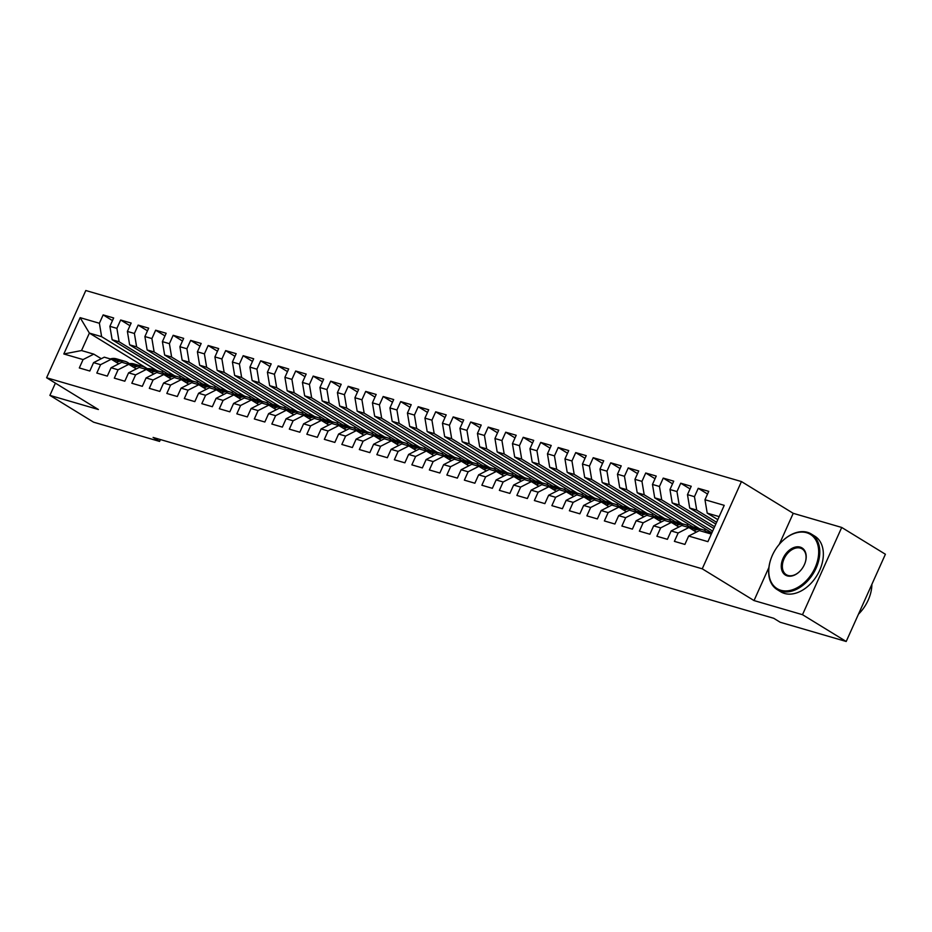 <?xml version="1.0" encoding="UTF-8"?>
<svg xmlns="http://www.w3.org/2000/svg" width="932" height="932" viewBox="0 0 932 932"><rect width="100%" height="100%" fill="white"/><g stroke="black" fill="none" stroke-linecap="round" stroke-linejoin="round"><path stroke-width="1.4" d="M741.453 481.564L85.802 290.516L46.6 377.751L702.239 568.811L741.453 481.564L793.225 513.322L779.28 544.346M768.9 567.448L754.023 600.569L802.499 614.689L841.712 527.454L793.225 513.322M841.712 527.454L885.4 554.249L846.198 641.484L802.499 614.689M147.407 368.688L89.379 333.097L80.14 317.661L63.819 353.974L83.076 359.577L79.313 367.954L89.81 371.018L93.573 362.641L100.574 364.68L96.811 373.056L107.32 376.109L111.071 367.744L118.073 369.783L114.321 378.147L124.818 381.211L128.581 372.847L135.583 374.885L131.82 383.25L142.316 386.314L146.079 377.938L153.081 379.976L149.318 388.353L159.826 391.417L163.589 383.04L170.579 385.079L166.828 393.455L177.325 396.508L181.088 388.143L188.089 390.182L184.326 398.558L194.823 401.61L198.586 393.246L205.588 395.285L201.825 403.649L212.333 406.713L216.096 398.348L223.097 400.387L219.335 408.752L229.831 411.816L233.594 403.44L240.596 405.478L236.833 413.855L247.33 416.919L251.092 408.542L258.094 410.581L254.331 418.957L264.839 422.01L268.602 413.645L275.604 415.684L271.841 424.048L282.338 427.112L286.101 418.748L293.102 420.786L289.339 429.151L299.836 432.215L303.599 423.839L310.601 425.889L306.838 434.254L317.346 437.318L321.109 428.941L328.111 430.98L324.348 439.356L334.844 442.42L338.607 434.044L345.609 436.083L341.846 444.459L352.354 447.511L356.106 439.147L363.107 441.185L359.344 449.55L369.853 452.614L373.615 444.249L380.617 446.288L376.854 454.653L387.351 457.717L391.114 449.341L398.115 451.379L394.353 459.756L404.861 462.82L408.612 454.443L415.614 456.482L411.862 464.858L422.359 467.911L426.122 459.546L433.124 461.585L429.361 469.961L439.857 473.013L443.62 464.649L450.622 466.687L446.859 475.052L457.367 478.116L461.13 469.751L468.12 471.79L464.369 480.155L474.866 483.219L478.629 474.842L485.63 476.881L481.867 485.257L492.364 488.321L496.127 479.945L503.129 481.984L499.366 490.36L509.874 493.412L513.637 485.048L520.639 487.087L516.876 495.451L527.372 498.515L531.135 490.15L538.137 492.189L534.374 500.554L544.87 503.618L548.633 495.242L555.635 497.292L551.872 505.657L562.38 508.721L566.143 500.344L573.145 502.383L569.382 510.759L579.879 513.823L583.642 505.447L590.643 507.486L586.88 515.862L597.377 518.914L601.14 510.55L608.142 512.588L604.379 520.953L614.887 524.017L618.65 515.652L625.652 517.691L621.889 526.056L632.385 529.12L636.148 520.743L643.15 522.794L639.387 531.158L649.895 534.222L653.647 525.846L660.648 527.885L656.885 536.261L667.394 539.313L671.157 530.949L678.158 532.988L674.395 541.364L684.892 544.416L688.655 536.051L707.912 541.655L724.222 505.342L704.976 499.738L708.739 491.362L698.231 488.31L694.468 496.674L687.478 494.636L691.229 486.271L680.733 483.207L676.97 491.572L669.968 489.533L673.731 481.168L663.234 478.104L659.472 486.481L652.47 484.442L656.233 476.066L645.725 473.002L641.962 481.378L634.96 479.339L638.723 470.963L628.226 467.911L624.463 476.275L617.462 474.237L621.225 465.86L610.728 462.808L606.965 471.173L599.963 469.134L603.726 460.769L593.218 457.705L589.455 466.082L582.453 464.031L586.216 455.666L575.72 452.603L571.957 460.979L564.955 458.94L568.718 450.564L558.221 447.5L554.458 455.876L547.457 453.837L551.22 445.461L540.711 442.409L536.948 450.773L529.947 448.735L533.71 440.37L523.213 437.306L519.45 445.671L512.449 443.632L516.212 435.267L505.715 432.203L501.952 440.58L494.95 438.529L498.713 430.165L488.205 427.101L484.442 435.477L477.44 433.438L481.203 425.062L470.707 422.01L466.944 430.374L459.942 428.336L463.705 419.959L453.197 416.907L449.445 425.272L442.444 423.233L446.207 414.868L435.698 411.804L431.935 420.169L424.934 418.13L428.697 409.765L418.2 406.702L414.437 415.078L407.435 413.039L411.198 404.663L400.69 401.599L396.927 409.975L389.937 407.936L393.688 399.56L383.192 396.508L379.429 404.872L372.427 402.834L376.19 394.457L365.693 391.405L361.931 399.77L354.929 397.731L358.692 389.366L348.184 386.302L344.421 394.679L337.419 392.628L341.182 384.264L330.685 381.2L326.922 389.576L319.921 387.537L323.684 379.161L313.187 376.097L309.424 384.473L302.422 382.435L306.185 374.058L295.677 371.006L291.914 379.371L284.912 377.332L288.675 368.967L278.179 365.903L274.416 374.268L267.414 372.229L271.177 363.864L260.68 360.8L256.917 369.177L249.916 367.126L253.679 358.762L243.17 355.698L239.407 364.074L232.406 362.035L236.169 353.659L225.672 350.607L221.909 358.971L214.908 356.933L218.671 348.556L208.174 345.504L204.411 353.869L197.409 351.83L201.172 343.465L190.664 340.401L186.901 348.766L179.899 346.727L183.662 338.363L173.166 335.299L169.403 343.675L162.401 341.636L166.164 333.26L155.656 330.196L151.904 338.572L144.903 336.534L148.666 328.157L138.157 325.105L134.394 333.47L127.393 331.431L131.156 323.055L120.659 320.002L116.896 328.367L109.894 326.328L113.657 317.963L103.149 314.9L112.469 320.608M80.14 317.661L99.386 323.264L103.149 314.9M846.198 641.484L780.212 622.261L773.735 618.289L153.104 437.434L159.57 441.407L160.397 439.566M167.807 373.883L112.131 339.726L119.133 341.776L174.587 375.782M109.894 326.328L112.131 339.726M116.896 328.367L119.133 341.776M63.819 353.974L81.527 350.548L93.782 354.125L101.273 358.715M83.076 359.577L93.782 354.125M185.305 378.975L129.63 344.828L136.631 346.867L192.085 380.885M127.393 331.431L129.63 344.828M134.394 333.47L136.631 346.867M93.573 362.641L104.291 357.177L111.281 359.216L118.783 363.818M100.574 364.68L111.281 359.216M202.815 384.077L147.128 349.931L154.13 351.97L209.584 385.988M144.903 336.534L147.128 349.931M151.904 338.572L154.13 351.97M111.071 367.744L121.789 362.28L128.791 364.319L136.282 368.909M118.073 369.783L128.791 364.319M220.313 389.18L164.638 355.034L171.639 357.072L227.093 391.079M162.401 341.636L164.638 355.034M169.403 343.675L171.639 357.072M128.581 372.847L139.287 367.383L146.289 369.422L153.78 374.012M135.583 374.885L146.289 369.422M237.811 394.283L182.136 360.136L189.138 362.175L244.592 396.182M179.899 346.727L182.136 360.136M186.901 348.766L189.138 362.175M146.079 377.938L156.797 372.485L163.799 374.524L171.29 379.114M153.081 379.976L163.799 374.524M255.321 399.385L199.634 365.228L206.636 367.278L262.09 401.284M197.409 351.83L199.634 365.228M204.411 353.869L206.636 367.278M163.589 383.04L174.296 377.577L181.297 379.615L188.788 384.217M170.579 385.079L181.297 379.615M272.82 404.476L217.144 370.33L224.146 372.369L279.6 406.387M214.908 356.933L217.144 370.33M221.909 358.971L224.146 372.369M181.088 388.143L191.794 382.679L198.796 384.718L206.287 389.32M188.089 390.182L198.796 384.718M290.318 409.579L234.643 375.433L241.644 377.472L297.098 411.49M232.406 362.035L234.643 375.433M239.407 364.074L241.644 377.472M198.586 393.246L209.304 387.782L216.306 389.821L223.797 394.411M205.588 395.285L216.306 389.821M307.828 414.682L252.141 380.536L259.143 382.574L314.608 416.581M249.916 367.126L252.141 380.536M256.917 369.177L259.143 382.574M216.096 398.348L226.802 392.885L233.804 394.923L241.295 399.513M223.097 400.387L233.804 394.923M325.326 419.784L269.651 385.638L276.653 387.677L332.107 421.683M267.414 372.229L269.651 385.638M274.416 374.268L276.653 387.677M233.594 403.44L244.3 397.976L251.302 400.026L258.793 404.616M240.596 405.478L251.302 400.026M342.825 424.887L287.149 390.729L294.151 392.768L349.605 426.786M284.912 377.332L287.149 390.729M291.914 379.371L294.151 392.768M251.092 408.542L261.81 403.078L268.812 405.117L276.303 409.719M258.094 410.581L268.812 405.117M360.335 429.978L304.659 395.832L311.649 397.871L367.115 431.889M302.422 382.435L304.659 395.832M309.424 384.473L311.649 397.871M268.602 413.645L279.309 408.181L286.31 410.22L293.801 414.822M275.604 415.684L286.31 410.22M377.833 435.081L322.157 400.935L329.159 402.974L384.613 436.992M319.921 387.537L322.157 400.935M326.922 389.576L329.159 402.974M286.101 418.748L296.807 413.284L303.809 415.322L311.3 419.913M293.102 420.786L303.809 415.322M395.331 440.184L339.656 406.037L346.657 408.076L402.111 442.083M337.419 392.628L339.656 406.037M344.421 394.679L346.657 408.076M303.599 423.839L314.317 418.386L321.319 420.425L328.81 425.015M310.601 425.889L321.319 420.425M412.841 445.286L357.166 411.128L364.167 413.179L419.621 447.185M354.929 397.731L357.166 411.128M361.931 399.77L364.167 413.179M321.109 428.941L331.815 423.478L338.817 425.528L346.308 430.118M328.111 430.98L338.817 425.528M430.339 450.377L374.664 416.231L381.666 418.27L437.12 452.288M372.427 402.834L374.664 416.231M379.429 404.872L381.666 418.27M338.607 434.044L349.314 428.58L356.315 430.619L363.818 435.221M345.609 436.083L356.315 430.619M447.849 455.48L392.162 421.334L399.164 423.373L454.618 457.391M389.937 407.936L392.162 421.334M396.927 409.975L399.164 423.373M356.106 439.147L366.824 433.683L373.825 435.722L381.316 440.323M363.107 441.185L373.825 435.722M465.348 460.583L409.672 426.437L416.674 428.475L472.128 462.482M407.435 413.039L409.672 426.437M414.437 415.078L416.674 428.475M373.615 444.249L384.322 438.786L391.323 440.824L398.814 445.414M380.617 446.288L391.323 440.824M482.846 465.685L427.171 431.539L434.172 433.578L489.626 467.584M424.934 418.13L427.171 431.539M431.935 420.169L434.172 433.578M391.114 449.341L401.832 443.888L408.822 445.927L416.324 450.517M398.115 451.379L408.822 445.927M500.356 470.788L444.669 436.63L451.671 438.681L507.125 472.687M442.444 423.233L444.669 436.63M449.445 425.272L451.671 438.681M408.612 454.443L419.33 448.979L426.332 451.018L433.823 455.62M415.614 456.482L426.332 451.018M517.854 475.879L462.179 441.733L469.18 443.772L524.634 477.79M459.942 428.336L462.179 441.733M466.944 430.374L469.18 443.772M426.122 459.546L436.828 454.082L443.83 456.121L451.321 460.723M433.124 461.585L443.83 456.121M535.352 480.982L479.677 446.836L486.679 448.875L542.133 482.893M477.44 433.438L479.677 446.836M484.442 435.477L486.679 448.875M443.62 464.649L454.338 459.185L461.34 461.224L468.831 465.814M450.622 466.687L461.34 461.224M552.862 486.085L497.175 451.938L504.177 453.977L559.631 487.984M494.95 438.529L497.175 451.938M501.952 440.58L504.177 453.977M461.13 469.751L471.837 464.287L478.838 466.326L486.329 470.916M468.12 471.79L478.838 466.326M570.361 491.187L514.685 457.041L521.687 459.08L577.141 493.086M512.449 443.632L514.685 457.041M519.45 445.671L521.687 459.08M478.629 474.842L489.335 469.378L496.337 471.429L503.828 476.019M485.63 476.881L496.337 471.429M587.859 496.29L532.184 462.132L539.185 464.171L594.639 498.189M529.947 448.735L532.184 462.132M536.948 450.773L539.185 464.171M496.127 479.945L506.845 474.481L513.847 476.52L521.337 481.122M503.129 481.984L513.847 476.52M605.369 501.381L549.682 467.235L556.684 469.274L612.149 503.292M547.457 453.837L549.682 467.235M554.458 455.876L556.684 469.274M513.637 485.048L524.343 479.584L531.345 481.623L538.836 486.224M520.639 487.087L531.345 481.623M622.867 506.484L567.192 472.338L574.194 474.376L629.648 508.394M564.955 458.94L567.192 472.338M571.957 460.979L574.194 474.376M531.135 490.15L541.841 484.687L548.843 486.725L556.334 491.315M538.137 492.189L548.843 486.725M640.366 511.586L584.69 477.44L591.692 479.479L647.146 513.485M582.453 464.031L584.69 477.44M589.455 466.082L591.692 479.479M548.633 495.242L559.351 489.789L566.353 491.828L573.844 496.418M555.635 497.292L566.353 491.828M657.876 516.689L602.2 482.543L609.19 484.582L664.656 518.588M599.963 469.134L602.2 482.543M606.965 471.173L609.19 484.582M566.143 500.344L576.85 494.88L583.851 496.931L591.342 501.521M573.145 502.383L583.851 496.931M675.374 521.792L619.698 487.634L626.7 489.673L682.154 523.691M617.462 474.237L619.698 487.634M624.463 476.275L626.7 489.673M583.642 505.447L594.348 499.983L601.35 502.022L608.841 506.624M590.643 507.486L601.35 502.022M692.872 526.883L637.197 492.737L644.198 494.776L699.652 528.793M634.96 479.339L637.197 492.737M641.962 481.378L644.198 494.776M601.14 510.55L611.858 505.086L618.86 507.125L626.351 511.726M608.142 512.588L618.86 507.125M710.382 531.986L654.707 497.839L661.708 499.878L712.642 531.124M652.47 484.442L654.707 497.839M659.472 486.481L661.708 499.878M618.65 515.652L629.356 510.188L636.358 512.227L643.849 516.817M625.652 517.691L636.358 512.227M713.83 528.467L672.205 502.942L679.207 504.981L714.634 526.708M669.968 489.533L672.205 502.942M676.97 491.572L679.207 504.981M636.148 520.743L646.866 515.291L653.856 517.33L661.359 521.92M643.15 522.794L653.856 517.33M715.823 524.052L689.703 508.033L696.705 510.084L716.615 522.293M687.478 494.636L689.703 508.033M694.468 496.674L696.705 510.084M653.647 525.846L664.365 520.382L671.366 522.421L678.857 527.023M660.648 527.885L671.366 522.421M717.803 519.637L707.213 513.136L719.166 516.619M704.976 499.738L707.213 513.136M671.157 530.949L681.863 525.485L688.865 527.524L696.355 532.125M678.158 532.988L688.865 527.524M55.396 383.145L49.897 395.378L93.584 422.184L159.57 441.407M754.023 600.569L702.239 568.811M49.897 395.378L98.384 409.509L46.6 377.751M157.077 370.68L101.623 336.673L89.379 333.097L81.527 350.548M688.655 536.051L699.373 530.588L711.314 534.071M705.268 528.852L704.557 530.401M687.758 523.749L687.059 525.31M670.259 518.646L669.56 520.207M652.761 513.544L652.051 515.105M635.251 508.453L634.552 510.002M617.753 503.35L617.054 504.899M600.243 498.247L599.544 499.808M582.745 493.145L582.046 494.706M565.246 488.042L564.547 489.603M547.736 482.951L547.037 484.5M530.238 477.848L529.539 479.398M512.74 472.745L512.041 474.306M495.23 467.643L494.531 469.204M477.732 462.54L477.033 464.101M460.233 457.449L459.534 458.998M442.723 452.346L442.024 453.907M425.225 447.243L424.526 448.805M407.727 442.141L407.016 443.702M390.217 437.05L389.518 438.599M372.718 431.947L372.019 433.497M355.208 426.844L354.51 428.405M337.71 421.742L337.011 423.303M320.212 416.639L319.513 418.2M302.702 411.548L302.003 413.097M285.204 406.445L284.505 407.995M267.705 401.343L267.006 402.904M250.195 396.24L249.496 397.801M232.697 391.137L231.998 392.698M215.199 386.046L214.5 387.596M197.689 380.943L196.99 382.504M180.191 375.841L179.492 377.402M162.692 370.738L161.993 372.299M99.386 323.264L101.623 336.673M698.231 488.31L707.551 494.018M680.733 483.207L690.041 488.916M663.234 478.104L672.543 483.813M645.725 473.002L655.045 478.722M628.226 467.911L637.535 473.619M610.728 462.808L620.036 468.516M593.218 457.705L602.526 463.414M575.72 452.603L585.028 458.311M558.221 447.5L567.53 453.22M540.711 442.409L550.02 448.117M523.213 437.306L532.522 443.015M505.715 432.203L515.023 437.912M488.205 427.101L497.513 432.809M470.707 422.01L480.015 427.718M453.197 416.907L462.517 422.615M435.698 411.804L445.007 417.513M418.2 406.702L427.508 412.41M400.69 401.599L410.01 407.319M383.192 396.508L392.5 402.216M365.693 391.405L375.002 397.114M348.184 386.302L357.504 392.011M330.685 381.2L339.994 386.908M313.187 376.097L322.495 381.817M295.677 371.006L304.985 376.714M278.179 365.903L287.487 371.612M260.68 360.8L269.989 366.509M243.17 355.698L252.479 361.406M225.672 350.607L234.981 356.315M208.174 345.504L217.482 351.213M190.664 340.401L199.972 346.11M173.166 335.299L182.474 341.007M155.656 330.196L164.976 335.916M138.157 325.105L147.466 330.813M120.659 320.002L129.967 325.711M705.303 532.312L705.943 532.16A19.956 14.271 -73.8 0 1 711.535 532.254L712.071 532.405M711.372 533.745A19.956 14.271 -73.8 0 1 711.477 533.721L710.732 533.896M711.885 532.813A19.956 14.271 106.2 0 0 709.264 533.127L708.635 533.29M693.653 530.459L697.194 529.609A19.956 14.271 -73.8 0 1 702.786 529.702A19.956 14.271 -73.8 0 1 706.864 531.974M687.804 527.221L688.433 527.069A19.956 14.271 -73.8 0 1 694.037 527.151L697.357 528.118A19.956 14.271 106.2 0 0 691.765 528.036L690.274 528.386M691.579 529.19L693.862 528.642A19.956 14.271 -73.8 0 1 699.454 528.735L702.786 529.702M698.394 528.479A19.956 14.271 106.2 0 0 697.357 528.118M676.154 525.357L679.684 524.518A19.956 14.271 -73.8 0 1 685.288 524.6A19.956 14.271 -73.8 0 1 689.365 526.883M670.294 522.118L670.935 521.967A19.956 14.271 -73.8 0 1 676.527 522.048L679.859 523.015A19.956 14.271 106.2 0 0 674.267 522.934L672.776 523.295M674.081 524.087L676.364 523.539A19.956 14.271 -73.8 0 1 681.956 523.633L685.288 524.6M680.896 523.388A19.956 14.271 106.2 0 0 679.859 523.015M806.658 532.731A31.828 21.832 -58.5 0 0 781.75 541.678A31.828 21.832 -58.5 0 0 770.636 559.806A31.828 21.832 -58.5 0 0 780.806 590.271A31.828 21.832 -58.5 0 0 815.081 567.728A31.828 21.832 -58.5 0 0 806.658 532.731M781.843 541.585A32.608 22.368 121.5 0 1 781.936 541.492A32.608 22.368 121.5 0 1 807.462 532.323A32.608 22.368 121.5 0 1 811.271 534.001A32.608 22.368 121.5 0 1 814.778 570.873A32.608 22.368 121.5 0 1 780.969 591.272A32.608 22.368 121.5 0 1 777.172 589.595A32.608 22.368 121.5 0 1 770.554 560.062A32.608 22.368 121.5 0 1 770.601 559.934M800.192 547.119A15.914 10.916 121.5 0 1 805.283 562.346A15.914 10.916 121.5 0 1 799.726 571.409A15.914 10.916 121.5 0 1 787.272 575.883A15.914 10.916 121.5 0 1 783.055 558.396A15.914 10.916 121.5 0 1 800.192 547.119M805.236 562.474A15.133 10.38 -58.5 0 0 802.126 548.901A15.133 10.38 -58.5 0 0 800.367 548.121A15.133 10.38 -58.5 0 0 784.674 557.592A15.133 10.38 -58.5 0 0 786.305 574.695A15.133 10.38 -58.5 0 0 788.076 575.475A15.133 10.38 -58.5 0 0 799.819 571.316M811.271 534.001L814.824 536.191A32.608 22.368 121.5 0 1 818.343 573.052A32.608 22.368 121.5 0 1 784.534 593.451A32.608 22.368 121.5 0 1 780.725 591.773L777.172 589.595M871.898 584.294A32.608 22.368 121.5 0 1 858.454 614.2M658.644 520.266L662.186 519.415A19.956 14.271 -73.8 0 1 667.778 519.497A19.956 14.271 -73.8 0 1 671.867 521.78M652.796 517.015L653.437 516.864A19.956 14.271 -73.8 0 1 659.029 516.945L662.349 517.924A19.956 14.271 106.2 0 0 656.757 517.831L655.266 518.192M656.582 518.996L658.854 518.448A19.956 14.271 -73.8 0 1 664.458 518.53L667.778 519.497M663.386 518.285A19.956 14.271 106.2 0 0 662.349 517.924M641.146 515.163L644.688 514.313A19.956 14.271 -73.8 0 1 650.28 514.406A19.956 14.271 -73.8 0 1 654.357 516.678M635.298 511.913L635.927 511.761A19.956 14.271 -73.8 0 1 641.531 511.854L644.851 512.821A19.956 14.271 106.2 0 0 639.259 512.728L637.768 513.089M639.072 513.893L641.356 513.346A19.956 14.271 -73.8 0 1 646.948 513.427L650.28 514.406M645.888 513.183A19.956 14.271 106.2 0 0 644.851 512.821M623.648 510.06L627.178 509.21A19.956 14.271 -73.8 0 1 632.77 509.303A19.956 14.271 -73.8 0 1 636.859 511.575M617.788 506.81L618.429 506.659A19.956 14.271 -73.8 0 1 624.021 506.752L627.352 507.719A19.956 14.271 106.2 0 0 621.749 507.637L620.269 507.987M621.574 508.79L623.858 508.243A19.956 14.271 -73.8 0 1 629.449 508.336L632.77 509.303M628.378 508.08A19.956 14.271 106.2 0 0 627.352 507.719M606.138 504.958L609.679 504.107A19.956 14.271 -73.8 0 1 615.271 504.2A19.956 14.271 -73.8 0 1 619.361 506.484M600.29 501.719L600.93 501.567A19.956 14.271 -73.8 0 1 606.522 501.649L609.843 502.616A19.956 14.271 106.2 0 0 604.251 502.534L602.759 502.884M604.064 503.688L606.348 503.14A19.956 14.271 -73.8 0 1 611.951 503.233L615.271 504.2M610.879 502.977A19.956 14.271 106.2 0 0 609.843 502.616M588.64 499.855L592.181 499.016A19.956 14.271 -73.8 0 1 597.773 499.098A19.956 14.271 -73.8 0 1 601.851 501.381M582.791 496.616L583.42 496.465A19.956 14.271 -73.8 0 1 589.024 496.546L592.344 497.525A19.956 14.271 106.2 0 0 586.752 497.432L585.261 497.793M586.566 498.585L588.849 498.049A19.956 14.271 -73.8 0 1 594.441 498.131L597.773 499.098M593.381 497.886A19.956 14.271 106.2 0 0 592.344 497.525M571.13 494.764L574.671 493.913A19.956 14.271 -73.8 0 1 580.263 493.995A19.956 14.271 -73.8 0 1 584.352 496.278M565.281 491.513L565.922 491.362A19.956 14.271 -73.8 0 1 571.514 491.455L574.846 492.422A19.956 14.271 106.2 0 0 569.242 492.329L567.763 492.69M569.068 493.494L571.351 492.946A19.956 14.271 -73.8 0 1 576.943 493.028L580.263 493.995M575.871 492.783A19.956 14.271 106.2 0 0 574.846 492.422M553.631 489.661L557.173 488.811A19.956 14.271 -73.8 0 1 562.765 488.904A19.956 14.271 -73.8 0 1 566.854 491.176M547.783 486.411L548.424 486.259A19.956 14.271 -73.8 0 1 554.016 486.353L557.336 487.32A19.956 14.271 106.2 0 0 551.744 487.226L550.253 487.587M551.558 488.391L553.841 487.844A19.956 14.271 -73.8 0 1 559.445 487.925L562.765 488.904M558.373 487.681A19.956 14.271 106.2 0 0 557.336 487.32M536.133 484.558L539.663 483.708A19.956 14.271 -73.8 0 1 545.267 483.801A19.956 14.271 -73.8 0 1 549.344 486.073M530.285 481.32L530.914 481.157A19.956 14.271 -73.8 0 1 536.517 481.25L539.838 482.217A19.956 14.271 106.2 0 0 534.246 482.135L532.755 482.485M534.059 483.289L536.343 482.741A19.956 14.271 -73.8 0 1 541.935 482.834L545.267 483.801M540.875 482.578A19.956 14.271 106.2 0 0 539.838 482.217M518.623 479.456L522.165 478.617A19.956 14.271 -73.8 0 1 527.757 478.698A19.956 14.271 -73.8 0 1 531.846 480.982M512.775 476.217L513.415 476.066A19.956 14.271 -73.8 0 1 519.008 476.147L522.339 477.114A19.956 14.271 106.2 0 0 516.736 477.033L515.245 477.394M516.561 478.186L518.844 477.638A19.956 14.271 -73.8 0 1 524.436 477.732L527.757 478.698M523.365 477.475A19.956 14.271 106.2 0 0 522.339 477.114M501.125 474.365L504.666 473.514A19.956 14.271 -73.8 0 1 510.258 473.596A19.956 14.271 -73.8 0 1 514.347 475.879M495.276 471.114L495.917 470.963A19.956 14.271 -73.8 0 1 501.509 471.044L504.829 472.023A19.956 14.271 106.2 0 0 499.237 471.93L497.746 472.291M499.051 473.095L501.334 472.547A19.956 14.271 -73.8 0 1 506.938 472.629L510.258 473.596M505.866 472.384A19.956 14.271 106.2 0 0 504.829 472.023M483.626 469.262L487.156 468.412A19.956 14.271 -73.8 0 1 492.76 468.505A19.956 14.271 -73.8 0 1 496.838 470.777M477.778 466.012L478.407 465.86A19.956 14.271 -73.8 0 1 483.999 465.953L487.331 466.92A19.956 14.271 106.2 0 0 481.739 466.827L480.248 467.188M481.553 467.992L483.836 467.445A19.956 14.271 -73.8 0 1 489.428 467.526L492.76 468.505M488.368 467.282A19.956 14.271 106.2 0 0 487.331 466.92M466.117 464.159L469.658 463.309A19.956 14.271 -73.8 0 1 475.25 463.402A19.956 14.271 -73.8 0 1 479.339 465.674M460.268 460.909L460.909 460.757A19.956 14.271 -73.8 0 1 466.501 460.851L469.833 461.818A19.956 14.271 106.2 0 0 464.229 461.724L462.738 462.086M464.054 462.889L466.338 462.342A19.956 14.271 -73.8 0 1 471.93 462.435L475.25 463.402M470.858 462.179A19.956 14.271 106.2 0 0 469.833 461.818M448.618 459.057L452.16 458.206A19.956 14.271 -73.8 0 1 457.752 458.299A19.956 14.271 -73.8 0 1 461.829 460.571M442.77 455.818L443.411 455.666A19.956 14.271 -73.8 0 1 449.003 455.748L452.323 456.715A19.956 14.271 106.2 0 0 446.731 456.633L445.24 456.983M446.545 457.787L448.828 457.239A19.956 14.271 -73.8 0 1 454.432 457.332L457.752 458.299M453.36 457.076A19.956 14.271 106.2 0 0 452.323 456.715M431.12 453.954L434.65 453.115A19.956 14.271 -73.8 0 1 440.253 453.197A19.956 14.271 -73.8 0 1 444.331 455.48M425.26 450.715L425.901 450.564A19.956 14.271 -73.8 0 1 431.493 450.645L434.825 451.612A19.956 14.271 106.2 0 0 429.233 451.531L427.741 451.892M429.046 452.684L431.33 452.137A19.956 14.271 -73.8 0 1 436.922 452.23L440.253 453.197M435.861 451.985A19.956 14.271 106.2 0 0 434.825 451.612M413.61 448.863L417.152 448.012A19.956 14.271 -73.8 0 1 422.744 448.094A19.956 14.271 -73.8 0 1 426.833 450.377M407.762 445.613L408.402 445.461A19.956 14.271 -73.8 0 1 413.994 445.543L417.326 446.521A19.956 14.271 106.2 0 0 411.723 446.428L410.231 446.789M411.548 447.593L413.831 447.045A19.956 14.271 -73.8 0 1 419.423 447.127L422.744 448.094M418.352 446.882A19.956 14.271 106.2 0 0 417.326 446.521M396.112 443.76L399.653 442.91A19.956 14.271 -73.8 0 1 405.245 443.003A19.956 14.271 -73.8 0 1 409.323 445.275M390.263 440.51L390.892 440.358A19.956 14.271 -73.8 0 1 396.496 440.452L399.816 441.418A19.956 14.271 106.2 0 0 394.224 441.325L392.733 441.686M394.038 442.49L396.321 441.943A19.956 14.271 -73.8 0 1 401.913 442.024L405.245 443.003M400.853 441.78A19.956 14.271 106.2 0 0 399.816 441.418M378.613 438.657L382.143 437.807A19.956 14.271 -73.8 0 1 387.747 437.9A19.956 14.271 -73.8 0 1 391.824 440.172M372.753 435.407L373.394 435.256A19.956 14.271 -73.8 0 1 378.986 435.349L382.318 436.316A19.956 14.271 106.2 0 0 376.726 436.234L375.235 436.584M376.54 437.388L378.823 436.84A19.956 14.271 -73.8 0 1 384.415 436.933L387.747 437.9M383.355 436.677A19.956 14.271 106.2 0 0 382.318 436.316M361.103 433.555L364.645 432.704A19.956 14.271 -73.8 0 1 370.237 432.798A19.956 14.271 -73.8 0 1 374.326 435.081M355.255 430.316L355.896 430.165A19.956 14.271 -73.8 0 1 361.488 430.246L364.808 431.213A19.956 14.271 106.2 0 0 359.216 431.132L357.725 431.481M359.041 432.285L361.313 431.737A19.956 14.271 -73.8 0 1 366.917 431.831L370.237 432.798M365.845 431.574A19.956 14.271 106.2 0 0 364.808 431.213M343.605 428.452L347.147 427.613A19.956 14.271 -73.8 0 1 352.739 427.695A19.956 14.271 -73.8 0 1 356.816 429.978M337.757 425.213L338.386 425.062A19.956 14.271 -73.8 0 1 343.99 425.143L347.31 426.122A19.956 14.271 106.2 0 0 341.718 426.029L340.227 426.39M341.531 427.182L343.815 426.646A19.956 14.271 -73.8 0 1 349.407 426.728L352.739 427.695M348.347 426.483A19.956 14.271 106.2 0 0 347.31 426.122M326.107 423.361L329.637 422.511A19.956 14.271 -73.8 0 1 335.229 422.592A19.956 14.271 -73.8 0 1 339.318 424.875M320.247 420.111L320.888 419.959A19.956 14.271 -73.8 0 1 326.48 420.052L329.812 421.019A19.956 14.271 106.2 0 0 324.208 420.926L322.728 421.287M324.033 422.091L326.317 421.544A19.956 14.271 -73.8 0 1 331.909 421.625L335.229 422.592M330.837 421.38A19.956 14.271 106.2 0 0 329.812 421.019M308.597 418.258L312.138 417.408A19.956 14.271 -73.8 0 1 317.73 417.501A19.956 14.271 -73.8 0 1 321.82 419.773M302.749 415.008L303.389 414.857A19.956 14.271 -73.8 0 1 308.981 414.95L312.302 415.917A19.956 14.271 106.2 0 0 306.71 415.823L305.218 416.185M306.523 416.988L308.807 416.441A19.956 14.271 -73.8 0 1 314.41 416.522L317.73 417.501M313.338 416.278A19.956 14.271 106.2 0 0 312.302 415.917M291.099 413.156L294.64 412.305A19.956 14.271 -73.8 0 1 300.232 412.398A19.956 14.271 -73.8 0 1 304.31 414.67M285.25 409.917L285.879 409.754A19.956 14.271 -73.8 0 1 291.483 409.847L294.803 410.814A19.956 14.271 106.2 0 0 289.211 410.732L287.72 411.082M289.025 411.886L291.308 411.338A19.956 14.271 -73.8 0 1 296.9 411.431L300.232 412.398M295.84 411.175A19.956 14.271 106.2 0 0 294.803 410.814M273.589 408.053L277.13 407.214A19.956 14.271 -73.8 0 1 282.722 407.296A19.956 14.271 -73.8 0 1 286.811 409.579M267.74 404.814L268.381 404.663A19.956 14.271 -73.8 0 1 273.973 404.744L277.305 405.711A19.956 14.271 106.2 0 0 271.701 405.63L270.222 405.979M271.527 406.783L273.81 406.236A19.956 14.271 -73.8 0 1 279.402 406.329L282.722 407.296M278.33 406.072A19.956 14.271 106.2 0 0 277.305 405.711M256.09 402.962L259.632 402.111A19.956 14.271 -73.8 0 1 265.224 402.193A19.956 14.271 -73.8 0 1 269.313 404.476M250.242 399.712L250.883 399.56A19.956 14.271 -73.8 0 1 256.475 399.642L259.795 400.62A19.956 14.271 106.2 0 0 254.203 400.527L252.712 400.888M254.017 401.692L256.3 401.144A19.956 14.271 -73.8 0 1 261.904 401.226L265.224 402.193M260.832 400.981A19.956 14.271 106.2 0 0 259.795 400.62M238.592 397.859L242.122 397.009A19.956 14.271 -73.8 0 1 247.726 397.102A19.956 14.271 -73.8 0 1 251.803 399.374M232.744 394.609L233.373 394.457A19.956 14.271 -73.8 0 1 238.976 394.551L242.297 395.517A19.956 14.271 106.2 0 0 236.705 395.424L235.214 395.785M236.518 396.589L238.802 396.042A19.956 14.271 -73.8 0 1 244.394 396.123L247.726 397.102M243.334 395.879A19.956 14.271 106.2 0 0 242.297 395.517M221.082 392.756L224.624 391.906A19.956 14.271 -73.8 0 1 230.216 391.999A19.956 14.271 -73.8 0 1 234.305 394.271M215.234 389.506L215.875 389.355A19.956 14.271 -73.8 0 1 221.466 389.448L224.798 390.415A19.956 14.271 106.2 0 0 219.195 390.322L217.704 390.683M219.02 391.487L221.303 390.939A19.956 14.271 -73.8 0 1 226.895 391.032L230.216 391.999M225.824 390.776A19.956 14.271 106.2 0 0 224.798 390.415M203.584 387.654L207.125 386.803A19.956 14.271 -73.8 0 1 212.717 386.897A19.956 14.271 -73.8 0 1 216.806 389.168M197.735 384.415L198.376 384.264A19.956 14.271 -73.8 0 1 203.968 384.345L207.288 385.312A19.956 14.271 106.2 0 0 201.696 385.231L200.205 385.58M201.51 386.384L203.793 385.836A19.956 14.271 -73.8 0 1 209.397 385.93L212.717 386.897M208.325 385.673A19.956 14.271 106.2 0 0 207.288 385.312M186.085 382.551L189.615 381.712A19.956 14.271 -73.8 0 1 195.219 381.794A19.956 14.271 -73.8 0 1 199.297 384.077M180.237 379.312L180.866 379.161A19.956 14.271 -73.8 0 1 186.458 379.242L189.79 380.209A19.956 14.271 106.2 0 0 184.198 380.128L182.707 380.489M184.012 381.281L186.295 380.734A19.956 14.271 -73.8 0 1 191.887 380.827L195.219 381.794M190.827 380.582A19.956 14.271 106.2 0 0 189.79 380.209M168.576 377.46L172.117 376.61A19.956 14.271 -73.8 0 1 177.709 376.691A19.956 14.271 -73.8 0 1 181.798 378.975M162.727 374.21L163.368 374.058A19.956 14.271 -73.8 0 1 168.96 374.14L172.292 375.118A19.956 14.271 106.2 0 0 166.688 375.025L165.197 375.386M166.513 376.19L168.797 375.643A19.956 14.271 -73.8 0 1 174.389 375.724L177.709 376.691M173.317 375.48A19.956 14.271 106.2 0 0 172.292 375.118M151.077 372.357L154.619 371.507A19.956 14.271 -73.8 0 1 160.211 371.6A19.956 14.271 -73.8 0 1 164.288 373.872M145.229 369.107L145.87 368.955A19.956 14.271 -73.8 0 1 151.462 369.049L154.782 370.016A19.956 14.271 106.2 0 0 149.19 369.922L147.699 370.284M149.004 371.087L151.287 370.54A19.956 14.271 -73.8 0 1 156.891 370.621L160.211 371.6M155.819 370.377A19.956 14.271 106.2 0 0 154.782 370.016M133.579 367.255L137.109 366.404A19.956 14.271 -73.8 0 1 142.713 366.497A19.956 14.271 -73.8 0 1 146.79 368.769M127.719 364.004L128.36 363.853A19.956 14.271 -73.8 0 1 133.952 363.946L137.284 364.913A19.956 14.271 106.2 0 0 131.692 364.831L130.2 365.181M131.505 365.985L133.789 365.437A19.956 14.271 -73.8 0 1 139.381 365.53L142.713 366.497M138.32 365.274A19.956 14.271 106.2 0 0 137.284 364.913M116.069 362.152L119.611 361.301A19.956 14.271 -73.8 0 1 125.203 361.395A19.956 14.271 -73.8 0 1 129.292 363.678M110.221 358.913L110.861 358.762A19.956 14.271 -73.8 0 1 116.453 358.843L119.785 359.81A19.956 14.271 106.2 0 0 114.182 359.729L112.69 360.078M114.007 360.882L116.29 360.335A19.956 14.271 -73.8 0 1 121.882 360.428L125.203 361.395M120.811 360.171A19.956 14.271 106.2 0 0 119.785 359.81M705.943 532.16L709.264 533.127M693.862 528.642L697.194 529.609M688.433 527.069L691.765 528.036M676.364 523.539L679.684 524.518M670.935 521.967L674.267 522.934M658.854 518.448L662.186 519.415M653.437 516.864L656.757 517.831M641.356 513.346L644.688 514.313M635.927 511.761L639.259 512.728M623.858 508.243L627.178 509.21M618.429 506.659L621.749 507.637M606.348 503.14L609.679 504.107M600.93 501.567L604.251 502.534M588.849 498.049L592.181 499.016M583.42 496.465L586.752 497.432M571.351 492.946L574.671 493.913M565.922 491.362L569.242 492.329M553.841 487.844L557.173 488.811M548.424 486.259L551.744 487.226M536.343 482.741L539.663 483.708M530.914 481.157L534.246 482.135M518.844 477.638L522.165 478.617M513.415 476.066L516.736 477.033M501.334 472.547L504.666 473.514M495.917 470.963L499.237 471.93M483.836 467.445L487.156 468.412M478.407 465.86L481.739 466.827M466.338 462.342L469.658 463.309M460.909 460.757L464.229 461.724M448.828 457.239L452.16 458.206M443.411 455.666L446.731 456.633M431.33 452.137L434.65 453.115M425.901 450.564L429.233 451.531M413.831 447.045L417.152 448.012M408.402 445.461L411.723 446.428M396.321 441.943L399.653 442.91M390.892 440.358L394.224 441.325M378.823 436.84L382.143 437.807M373.394 435.256L376.726 436.234M361.313 431.737L364.645 432.704M355.896 430.165L359.216 431.132M343.815 426.646L347.147 427.613M338.386 425.062L341.718 426.029M326.317 421.544L329.637 422.511M320.888 419.959L324.208 420.926M308.807 416.441L312.138 417.408M303.389 414.857L306.71 415.823M291.308 411.338L294.64 412.305M285.879 409.754L289.211 410.732M273.81 406.236L277.13 407.214M268.381 404.663L271.701 405.63M256.3 401.144L259.632 402.111M250.883 399.56L254.203 400.527M238.802 396.042L242.122 397.009M233.373 394.457L236.705 395.424M221.303 390.939L224.624 391.906M215.875 389.355L219.195 390.322M203.793 385.836L207.125 386.803M198.376 384.264L201.696 385.231M186.295 380.734L189.615 381.712M180.866 379.161L184.198 380.128M168.797 375.643L172.117 376.61M163.368 374.058L166.688 375.025M151.287 370.54L154.619 371.507M145.87 368.955L149.19 369.922M133.789 365.437L137.109 366.404M128.36 363.853L131.692 364.831M116.29 360.335L119.611 361.301M110.861 358.762L114.182 359.729"/></g></svg>
